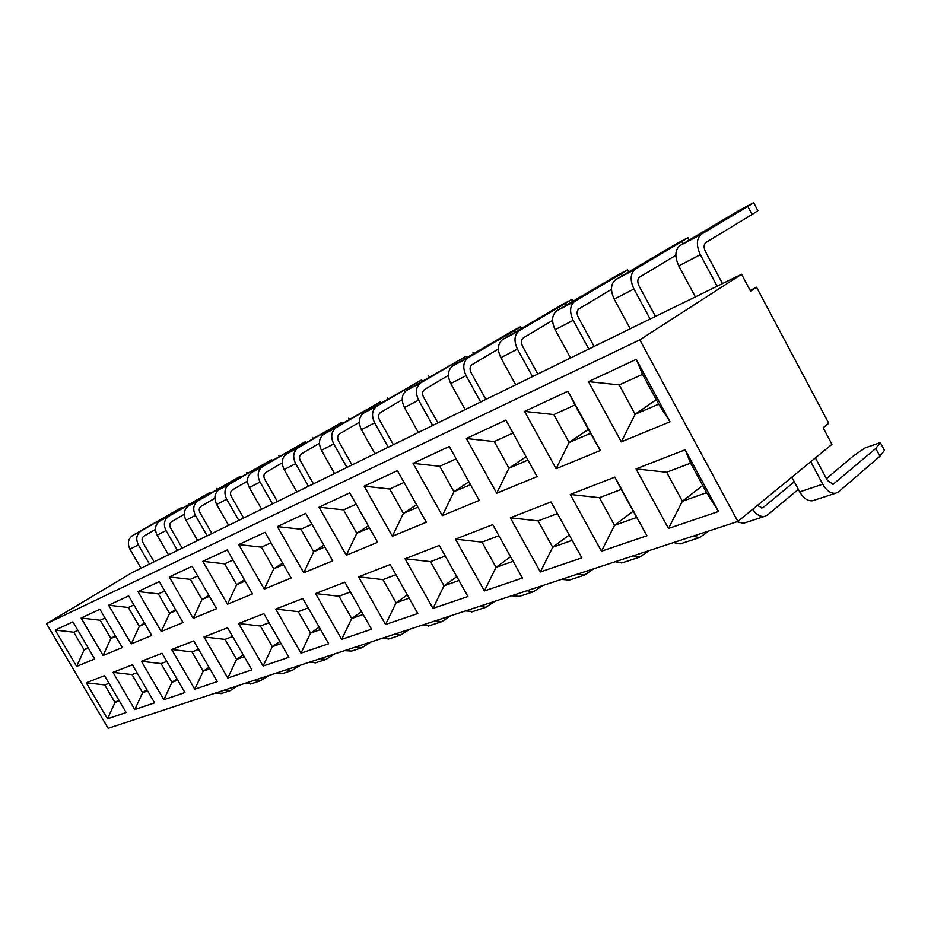 <?xml version="1.0" encoding="UTF-8"?>
<svg xmlns="http://www.w3.org/2000/svg" width="931" height="931" viewBox="0 0 931 931"><rect width="100%" height="100%" fill="white"/><g stroke="black" fill="none" stroke-linecap="round" stroke-linejoin="round"><path stroke-width="1.4" d="M815.381 457.901L827.322 480.315L833.105 484.318L875.768 448.463L880.354 442.597L865.167 447.881L852.889 456.353L826.437 478.639M737.876 521.441L831.93 444.331L823.132 427.76L828.741 423.256L756.542 287.214L750.561 291.159L741.576 274.261L131.958 572.681L46.55 623.712L639.806 339.85L737.876 521.441L108.136 728.31L46.55 623.712M288.913 657.263L263.112 666.026L238.604 623.491L263.869 613.657L288.913 657.263M646.952 535.767L601.461 551.199L570.272 494.477L614.902 477.114L646.952 535.767L621.198 489.45L599.401 497.689L614.541 525.317L633.127 511.27M154.616 702.835L134.797 709.562L112.988 672.357L132.377 664.815L154.616 702.835M184.943 692.548L163.844 699.705L141.407 661.301L162.064 653.259L184.943 692.548M581.863 557.855L540.352 571.937L510.316 517.799L551.036 501.96L581.863 557.855M251.859 669.843L227.792 678.012L204.017 636.944L227.583 627.773L251.859 669.843M371.539 629.228L341.677 639.364L315.562 593.559L344.831 582.166L371.539 629.228M328.701 643.763L300.981 653.166L275.692 609.06L302.843 598.505L328.701 643.763M718.546 511.468L668.481 528.459L636.036 468.898L685.181 449.778L718.546 511.468L706.582 492.674L690.616 463.173L666.643 472.25L682.388 501.25L702.707 485.517M126.127 712.506L107.484 718.837L86.257 682.749L104.493 675.662L126.127 712.506M417.821 613.517L385.55 624.468L358.551 576.836L390.182 564.535L417.821 613.517M522.431 578.023L484.399 590.929L455.445 539.142L492.743 524.63L522.431 578.023M217.284 681.573L194.777 689.208L171.688 649.524L193.729 640.947L217.284 681.573M467.944 596.515L432.973 608.374L405.032 558.751L439.316 545.415L467.944 596.515M103.097 655.494L81.125 618.021L99.908 609.281L122.298 647.58L103.097 655.494L110.882 638.468L115.351 635.687M346.309 555.225L319.065 507.162L349.742 492.86L377.637 542.308L346.309 555.225L356.794 533.288L368.327 525.794M392.358 536.244L364.161 486.145L397.421 470.644L426.328 522.244L392.358 536.244L403.391 513.365L416.529 504.742M621.303 441.853L588.485 381.629L636.269 359.354L670.029 421.766L621.303 441.853L635.151 414.248L656.25 399.643M76.633 666.41L55.255 630.078L72.909 621.85L94.694 658.962L76.633 666.41L84.127 649.908L87.98 647.522M193.241 618.335L169.279 576.952L192.112 566.316L216.586 608.711L193.241 618.335L201.992 599.506L208.788 595.2M264.229 589.067L238.732 544.588L265.056 532.323L291.124 577.976L264.229 589.067L273.772 568.806L282.64 563.115M442.318 515.646L413.085 463.359L449.289 446.484L479.267 500.413L442.318 515.646L453.932 491.743L468.921 481.804M131.248 643.891L108.648 605.208L128.641 595.887L151.695 635.466L131.248 643.891L139.324 626.307L144.48 623.072M227.49 604.219L202.783 561.335L227.269 549.93L252.522 593.897L227.49 604.219L236.625 584.691L244.388 579.745M556.11 468.735L524.584 411.397L567.957 391.195L600.355 450.488L556.11 468.735L569.132 442.481L588.369 429.377M161.226 631.532L137.974 591.546L159.317 581.596L183.058 622.536L161.226 631.532L169.628 613.343L175.563 609.607M303.727 572.786L277.38 526.585L305.764 513.365L332.716 560.834L303.727 572.786L313.712 551.722L323.825 545.194M496.7 493.232L466.35 438.536L505.894 420.102L537.047 476.591L496.7 493.232L508.978 468.212L526.085 456.714M741.576 274.261L639.806 339.85M658.694 404.17L642.553 374.332L619.22 384.91L635.151 414.248L658.694 404.17L670.029 421.766M756.542 287.214L750.177 290.46M722.503 283.594L705.442 251.579C703.545 247.39 703.72 244.341 705.966 242.444L752.085 214.491L747.826 206.426L701.532 234.135C696.446 238.371 696.051 245.225 700.345 254.698L678.769 265.847C674.533 256.514 674.963 249.729 680.061 245.505L701.532 234.135M717.149 286.213L700.345 254.698M695.364 296.873L678.769 265.847M747.826 206.426L753.668 202.69L739.412 210.278L680.061 245.505M753.668 202.69L757.881 210.685L752.085 214.491M590.533 433.322L575.021 404.95L553.829 414.563L569.132 442.481L590.533 433.322L600.355 450.488M513.039 433.055L494.245 441.573L508.978 468.212L527.947 460.089M456.155 458.843L439.746 466.28L453.932 491.743L470.516 484.655M404.054 482.467L389.693 488.984L403.391 513.365L417.891 507.162M356.142 504.195L343.574 509.897L356.794 533.288L369.491 527.865M311.932 524.234L300.922 529.227L313.712 551.722L324.838 546.962M271.026 542.785L261.39 547.16L273.772 568.806L283.501 564.64M233.053 559.996L224.627 563.825L236.625 584.691L245.144 581.049M197.721 576.021L190.355 579.361L201.992 599.506L209.428 596.317M164.752 590.976L158.34 593.885L169.628 613.343L176.122 610.561M133.924 604.952L128.35 607.478L139.324 626.307L144.957 623.898M105.028 618.044L100.211 620.232L110.882 638.468L115.758 636.385M77.901 630.345L73.747 632.23L84.127 649.908L88.329 648.116M682.947 243.782L681.76 241.56L635.419 269.152C630.31 273.342 629.81 279.952 633.93 288.994L614.227 299.165C610.166 290.251 610.678 283.711 615.787 279.556L635.419 269.152M650.117 319.03L633.93 288.994M655.459 316.412L639.027 285.887C637.211 281.884 637.421 278.951 639.678 277.089L675.836 255.303M630.217 328.771L614.227 299.165M681.76 241.56L687.916 237.684L674.859 244.632L615.787 279.556M622.187 275.751L621.14 273.795L574.916 301.202C569.819 305.31 569.248 311.699 573.193 320.345L555.132 329.667C551.222 321.137 551.827 314.829 556.913 310.733L574.916 301.202M588.799 349.044L573.193 320.345M594.118 346.437L578.279 317.273C576.522 313.444 576.778 310.617 579.035 308.778L611.481 289.332M570.552 357.981L555.132 329.667M621.14 273.795L627.564 269.804L615.542 276.204L556.913 310.733M566.269 305.193L565.326 303.471L519.358 330.633C514.284 334.671 513.644 340.839 517.45 349.125L500.82 357.713C497.073 349.532 497.724 343.423 502.798 339.408L519.358 330.633M532.509 376.601L517.45 349.125M537.792 374.018L522.489 346.088C520.813 342.422 521.092 339.687 523.338 337.883L552.548 320.45M515.716 384.817L500.82 357.713M565.326 303.471L571.948 299.398L560.858 305.298L502.798 339.408M514.622 332.425L513.784 330.889L468.165 357.748C463.126 361.717 462.428 367.687 466.094 375.647L450.744 383.56C447.124 375.705 447.834 369.805 452.862 365.848L468.165 357.748M480.64 401.994L466.094 375.647M485.877 399.434L471.086 372.644C469.468 369.118 469.771 366.477 472.005 364.708L498.376 349.02M465.139 409.582L450.744 383.56M513.784 330.889L520.557 326.746L510.269 332.216L452.862 365.848M466.78 357.667L466.024 356.282L420.835 382.816C415.831 386.714 415.098 392.498 418.624 400.144L404.415 407.487C400.924 399.923 401.68 394.209 406.661 390.322L420.835 382.816M432.706 425.455L418.624 400.144M437.884 422.93L423.582 397.188C422.011 393.801 422.337 391.241 424.548 389.495L448.428 375.356M418.356 432.484L404.415 407.487M466.024 356.282L406.661 390.322M422.337 381.128L421.65 379.883L376.95 406.067C372.004 409.896 371.225 415.494 374.634 422.86L361.426 429.68C358.063 422.395 358.842 416.844 363.777 413.038L376.95 406.067M388.274 447.217L374.634 422.86M393.382 444.715L379.522 419.951C378.009 416.692 378.358 414.202 380.546 412.491L402.215 399.702M374.937 453.746L361.426 429.68M421.65 379.883L363.777 413.038M380.942 402.995L380.314 401.866L336.138 427.678C331.25 431.437 330.447 436.872 333.74 443.971L321.439 450.313C318.193 443.296 318.996 437.907 323.872 434.183L336.138 427.678M346.96 467.443L333.74 443.971M351.999 464.965L338.57 441.108C337.103 437.966 337.464 435.557 339.629 433.881L359.331 422.267M334.543 473.518L321.439 450.313M380.314 401.866L323.872 434.183M342.294 423.419L341.712 422.383L298.095 447.834C293.265 451.512 292.439 456.784 295.627 463.65L284.153 469.573C280.999 462.788 281.837 457.563 286.643 453.897L298.095 447.834M308.452 486.285L295.627 463.65M313.421 483.852L300.387 460.833C298.979 457.796 299.34 455.457 301.481 453.804L319.438 443.249M296.861 491.964L284.153 469.573M341.712 422.383L286.643 453.897M306.113 442.539L305.577 441.597L262.554 466.664C257.782 470.271 256.944 475.392 260.028 482.025L249.287 487.565C246.238 481.001 247.087 475.927 251.836 472.331L262.554 466.664M272.48 503.892L260.028 482.025M277.38 501.495L264.718 479.256C263.357 476.323 263.729 474.042 265.835 472.436L282.233 462.823M261.634 509.21L249.287 487.565M305.577 441.597L251.836 472.331M272.189 460.484L271.701 459.611L229.259 484.295C224.557 487.832 223.708 492.813 226.687 499.237L216.632 504.427C213.665 498.073 214.526 493.139 219.216 489.613L229.259 484.295M238.802 520.382L226.687 499.237M243.619 518.02L231.319 496.514C229.992 493.674 230.376 491.452 232.459 489.881L247.448 481.106M228.63 525.363L216.632 504.427M271.701 459.611L219.216 489.613M240.314 477.347L239.861 476.556L198.024 500.843C193.38 504.323 192.519 509.164 195.417 515.378L185.967 520.266C183.093 514.11 183.966 509.304 188.574 505.847L198.024 500.843M207.194 535.86L195.417 515.378M211.942 533.533L199.979 512.702C198.687 509.944 199.071 507.802 201.131 506.243L214.852 498.225M197.64 540.539L185.967 520.266M239.861 476.556L188.574 505.847M210.301 493.232L209.871 492.499L168.651 516.402C164.077 519.812 163.204 524.537 166.021 530.565L157.118 535.15C154.325 529.18 155.209 524.502 159.76 521.104L168.651 516.402M177.484 550.407L166.021 530.565M182.162 548.115L170.513 527.924C169.256 525.259 169.651 523.164 171.676 521.639L184.257 514.296M168.488 554.806L157.118 535.15M209.871 492.499L159.76 521.104M181.999 508.221L181.592 507.535L140.977 531.054C136.473 534.406 135.589 539.002 138.335 544.856L129.944 549.185C127.221 543.39 128.106 538.828 132.586 535.5L140.977 531.054M149.495 564.105L138.335 544.856M154.104 561.847L142.757 542.273C141.535 539.677 141.931 537.629 143.921 536.14L155.477 529.413M141.012 568.259L129.944 549.185M181.592 507.535L132.586 535.5M687.916 237.684L689.184 240.058M627.564 269.804L628.681 271.887M571.948 299.398L572.949 301.237M520.557 326.746L521.453 328.399M472.901 352.104L473.716 353.582M428.609 375.682L429.342 377.02M387.319 397.653L387.994 398.864M348.753 418.182L349.369 419.287M312.641 437.395L313.212 438.408M278.753 455.434L279.277 456.365M246.89 472.389L247.378 473.239M216.888 488.356L217.342 489.147M188.574 503.427L188.993 504.16M668.481 528.459L682.388 501.25L706.582 492.674M810.738 461.718L822.725 484.201C826.53 490.753 830.859 493.756 835.701 493.209L838.703 491.731L879.9 456.271L875.768 448.463M814.043 500.273L812.623 500.738C807.782 501.297 803.476 498.353 799.706 491.894L822.725 484.201M791.839 477.196L799.706 491.894M880.354 442.597L884.45 450.348L879.9 456.271M601.461 551.199L614.541 525.317L636.536 517.52M557.448 513.575L538.106 520.895L552.688 547.253L569.26 534.988M540.352 571.937L552.688 547.253L572.204 540.329M498.911 535.732L482.014 542.121L496.072 567.34L510.607 556.761M484.399 590.929L496.072 567.34L513.121 561.288M445.262 556.028L430.483 561.626L444.04 585.785L456.818 576.65M432.973 608.374L444.04 585.785L458.971 580.49M395.919 574.706L382.967 579.606L396.082 602.799L407.301 594.886M385.55 624.468L396.082 602.799L409.151 598.156M350.382 591.941L339.035 596.236L351.709 618.533L361.577 611.667M341.677 639.364L351.709 618.533L363.171 614.472M308.219 607.908L298.281 611.667L310.558 633.127L319.217 627.168M300.981 653.166L310.558 633.127L320.59 629.565M269.071 622.723L260.377 626.004L272.283 646.708L279.87 641.529M263.112 666.026L272.283 646.708L281.057 643.589M232.634 636.513L225.034 639.388L236.579 659.369L243.224 654.877M227.792 678.012L236.579 659.369L244.248 656.646M198.617 649.384L192.007 651.886L203.214 671.204L209.021 667.306M194.777 689.208L203.214 671.204L209.894 668.83M166.812 661.417L161.063 663.594L171.956 682.283L177.006 678.92M163.844 699.705L171.956 682.283L177.763 680.224M136.997 672.706L132.016 674.591L142.606 692.699L146.993 689.801M134.797 709.562L142.606 692.699L147.645 690.907M108.985 683.307L104.703 684.925L115.013 702.486L118.784 700.007M107.484 718.837L115.013 702.486L119.343 700.95M752.667 509.304C756.286 514.634 760.266 516.996 764.607 516.391L767.61 514.924L798.344 489.345M761.372 507.942L763.478 507.244L794.306 481.816M763.478 507.244L762.163 507.872L757.357 505.463M744.916 522.815L743.485 523.28L736.863 521.767M692.908 536.209L699.484 537.629L708.98 530.926M681.504 543.483L680.084 543.948L673.544 542.575M633.127 555.854L639.609 557.157L649.093 550.605M623.153 562.522L621.733 562.976L615.286 561.707M577.988 573.962L584.377 575.16L593.815 568.76M569.248 580.094L561.498 579.373M526.969 590.72L533.265 591.837L542.645 585.576M519.323 596.375L511.689 595.747M479.64 606.267L485.831 607.303L495.129 601.182M472.948 611.504L465.43 610.934M435.592 620.733L441.678 621.699L450.895 615.705M429.761 625.585L422.348 625.085M394.511 634.232L400.505 635.128L409.617 629.275M389.426 638.736L382.141 638.294M356.108 646.847L361.996 647.685L371.015 641.959M351.685 651.037L344.528 650.653M320.124 658.671L325.908 659.451L334.811 653.841M316.296 662.581L309.255 662.244M286.341 669.773L292.02 670.495L300.818 665.013M283.047 673.427L276.123 673.125M254.559 680.212L260.133 680.898L268.815 675.522M251.742 683.633L244.934 683.377M224.604 690.046L230.085 690.697L238.65 685.437M222.218 693.258L215.526 693.036M55.255 630.078L73.747 632.23M202.783 561.335L224.627 563.825M466.35 438.536L494.245 441.573M81.125 618.021L100.211 620.232M277.38 526.585L300.922 529.227M169.279 576.952L190.355 579.361M108.648 605.208L128.35 607.478M238.732 544.588L261.39 547.16M413.085 463.359L439.746 466.28M364.161 486.145L389.693 488.984M642.553 374.332L636.269 359.354M588.485 381.629L619.22 384.91M137.974 591.546L158.34 593.885M319.065 507.162L343.574 509.897M575.021 404.95L567.957 391.195M524.584 411.397L553.829 414.563M161.063 663.594L141.407 661.301M538.106 520.895L510.316 517.799M430.483 561.626L405.032 558.751M339.035 596.236L315.562 593.559M192.007 651.886L171.688 649.524M225.034 639.388L204.017 636.944M690.616 463.173L685.181 449.778M666.643 472.25L636.036 468.898M132.016 674.591L112.988 672.357M260.377 626.004L238.604 623.491M621.198 489.45L614.902 477.114M599.401 497.689L570.272 494.477M382.967 579.606L358.551 576.836M104.703 684.925L86.257 682.749M298.281 611.667L275.692 609.06M482.014 542.121L455.445 539.142M832.302 484.376L834.409 483.678M639.609 557.157L621.733 562.976M325.908 659.451L315.004 663M835.701 493.209L812.623 500.738M533.265 591.837L517.95 596.829M230.085 690.697L220.973 693.665M764.607 516.391L743.485 523.28M400.505 635.128L388.099 639.166M292.02 670.495L281.767 673.846M485.831 607.303L471.586 611.946M584.377 575.16L567.852 580.548M361.996 647.685L350.382 651.467M260.133 680.898L250.486 684.041M699.484 537.629L680.084 543.948M441.678 621.699L428.411 626.028"/></g></svg>
